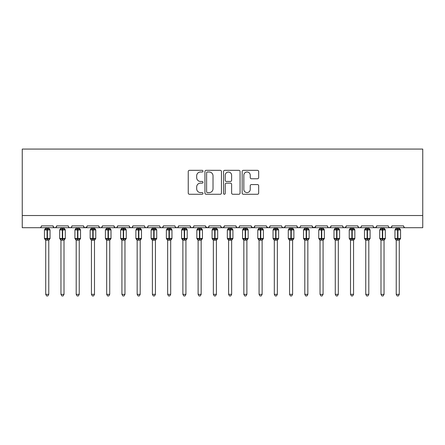 <?xml version="1.0" encoding="UTF-8"?>
<svg xmlns="http://www.w3.org/2000/svg" width="445" height="445" viewBox="0 0 445 445"><rect width="100%" height="100%" fill="white"/><g stroke="black" fill="none" stroke-linecap="round" stroke-linejoin="round"><path stroke-width="0.67" d="M202.992 171.169A0.84 0.84 0 0 0 202.158 170.329L189.442 170.329A1.196 1.196 0 0 0 188.246 171.525L188.246 193.069A1.196 1.196 0 0 0 189.442 194.265L202.158 194.265A0.84 0.84 0 0 0 202.992 193.425A0.84 0.84 0 0 0 202.158 192.59L200.511 192.59A3.827 3.827 0 0 1 196.679 188.758L196.679 186.967A3.827 3.827 0 0 1 200.511 183.134L202.158 183.134A0.84 0.84 0 0 0 202.992 182.3A0.84 0.84 0 0 0 202.158 181.46L200.511 181.46A3.827 3.827 0 0 1 196.679 177.633L196.679 175.836A3.827 3.827 0 0 1 200.511 172.004L202.158 172.004A0.84 0.84 0 0 0 202.992 171.169M257.471 178.768A1.196 1.196 0 0 0 258.673 177.572L258.673 171.525A1.196 1.196 0 0 0 257.471 170.329L243.354 170.329A1.196 1.196 0 0 0 242.158 171.525L242.158 193.069A1.196 1.196 0 0 0 243.354 194.265L257.471 194.265A1.196 1.196 0 0 0 258.673 193.069L258.673 185.771A1.196 1.196 0 0 0 257.471 184.569L251.431 184.569A1.196 1.196 0 0 0 250.235 185.771L250.235 189.386A3.198 3.198 0 0 1 247.031 192.59A3.198 3.198 0 0 1 243.832 189.386L243.832 175.208A3.198 3.198 0 0 1 247.031 172.004A3.198 3.198 0 0 1 250.235 175.208L250.235 177.572A1.196 1.196 0 0 0 251.431 178.768L257.471 178.768M22.25 215.519L422.75 215.519L422.75 149.075L22.25 149.075L22.25 227.712L39.622 227.712C40.595 227.745 41.201 227.139 41.452 225.882L53.033 225.882L53.7 227.295M221.454 171.525A1.196 1.196 0 0 0 220.258 170.329L206.135 170.329A1.196 1.196 0 0 0 204.939 171.525L204.939 193.069A1.196 1.196 0 0 0 206.135 194.265L220.258 194.265A1.196 1.196 0 0 0 221.454 193.069L221.454 171.525M224.742 170.329L238.865 170.329A1.196 1.196 0 0 1 240.061 171.525L240.061 193.069A1.196 1.196 0 0 1 238.865 194.265L232.824 194.265A1.196 1.196 0 0 1 231.623 193.069L231.623 184.33A1.196 1.196 0 0 0 230.427 183.134L226.422 183.134A1.196 1.196 0 0 0 225.22 184.33L225.22 193.425A0.84 0.84 0 0 1 224.386 194.265A0.84 0.84 0 0 1 223.546 193.425L223.546 171.525A1.196 1.196 0 0 1 224.742 170.329M39.622 227.712C40.595 227.745 41.201 227.139 41.452 225.882A1.83 1.83 0 0 1 39.622 227.712L54.863 227.712C53.895 227.745 53.283 227.139 53.033 225.882A1.83 1.83 0 0 0 54.863 227.712A1.83 1.83 0 0 0 56.693 225.882L68.274 225.882A1.83 1.83 0 0 0 70.104 227.712A1.83 1.83 0 0 0 71.934 225.882L83.515 225.882A1.83 1.83 0 0 0 85.34 227.712A1.83 1.83 0 0 0 87.17 225.882L98.751 225.882A1.83 1.83 0 0 0 100.581 227.712A1.83 1.83 0 0 0 102.411 225.882L113.992 225.882A1.83 1.83 0 0 0 115.822 227.712A1.83 1.83 0 0 0 117.652 225.882L129.234 225.882A1.83 1.83 0 0 0 131.064 227.712A1.83 1.83 0 0 0 132.888 225.882L144.475 225.882A1.83 1.83 0 0 0 146.299 227.712A1.83 1.83 0 0 0 148.129 225.882L159.71 225.882A1.83 1.83 0 0 0 161.541 227.712A1.83 1.83 0 0 0 163.371 225.882L174.952 225.882A1.83 1.83 0 0 0 176.782 227.712A1.83 1.83 0 0 0 178.612 225.882L190.193 225.882A1.83 1.83 0 0 0 192.023 227.712A1.83 1.83 0 0 0 193.848 225.882L205.434 225.882A1.83 1.83 0 0 0 207.259 227.712A1.83 1.83 0 0 0 209.089 225.882L220.67 225.882A1.83 1.83 0 0 0 222.5 227.712A1.83 1.83 0 0 0 224.33 225.882L235.911 225.882A1.83 1.83 0 0 0 237.741 227.712A1.83 1.83 0 0 0 239.566 225.882L251.152 225.882A1.83 1.83 0 0 0 252.977 227.712A1.83 1.83 0 0 0 254.807 225.882L266.388 225.882A1.83 1.83 0 0 0 268.218 227.712A1.83 1.83 0 0 0 270.048 225.882L281.629 225.882A1.83 1.83 0 0 0 283.459 227.712A1.83 1.83 0 0 0 285.29 225.882L296.871 225.882A1.83 1.83 0 0 0 298.701 227.712A1.83 1.83 0 0 0 300.525 225.882L312.112 225.882A1.83 1.83 0 0 0 313.936 227.712A1.83 1.83 0 0 0 315.766 225.882L327.348 225.882A1.83 1.83 0 0 0 329.178 227.712A1.83 1.83 0 0 0 331.008 225.882L342.589 225.882A1.83 1.83 0 0 0 344.419 227.712A1.83 1.83 0 0 0 346.249 225.882L357.83 225.882A1.83 1.83 0 0 0 359.66 227.712A1.83 1.83 0 0 0 361.485 225.882L373.066 225.882A1.83 1.83 0 0 0 374.896 227.712A1.83 1.83 0 0 0 376.726 225.882L388.307 225.882A1.83 1.83 0 0 0 390.137 227.712A1.83 1.83 0 0 0 391.967 225.882L403.548 225.882L403.888 226.944M391.967 225.882L391.3 227.295M376.726 225.882L376.058 227.295M361.485 225.882L361.145 226.944M56.026 227.295L56.693 225.882C56.443 227.139 55.831 227.745 54.863 227.712L359.66 227.712C358.687 227.745 358.08 227.139 357.83 225.882L358.498 227.295M346.249 225.882L345.576 227.295M345.593 227.284L344.419 227.712C343.445 227.745 342.839 227.139 342.589 225.882L343.256 227.295M331.008 225.882L330.34 227.295M330.357 227.284L329.178 227.712C328.21 227.745 327.598 227.139 327.348 225.882L327.687 226.944M315.766 225.882L315.099 227.295M312.112 225.882L312.779 227.295M296.871 225.882L297.538 227.295M285.29 225.882L284.616 227.295M266.588 226.711L268.218 227.712C269.192 227.745 269.798 227.139 270.048 225.882L269.381 227.295M254.807 225.882L254.139 227.295L252.977 227.712L251.347 226.711M251.152 225.882L251.82 227.295M235.911 225.882L236.579 227.295L237.741 227.712C238.709 227.745 239.321 227.139 239.566 225.882M224.33 225.882L223.663 227.295L222.5 227.712L221.321 227.284L220.67 225.882M209.089 225.882L208.421 227.295L207.259 227.712L205.629 226.711M205.434 225.882L206.102 227.295M193.197 227.284L192.023 227.712C191.05 227.745 190.443 227.139 190.193 225.882L190.861 227.295M175.603 227.284L176.782 227.712C177.75 227.745 178.362 227.139 178.612 225.882L177.939 227.295M159.71 225.882C159.961 227.139 160.573 227.745 161.541 227.712C162.508 227.745 163.12 227.139 163.371 225.882L162.703 227.295M144.475 225.882C144.72 227.139 145.331 227.745 146.299 227.712C147.273 227.745 147.879 227.139 148.129 225.882L147.462 227.295M129.884 227.284L131.064 227.712C132.032 227.745 132.643 227.139 132.888 225.882L132.221 227.295M129.234 225.882L129.901 227.295M114.66 227.295L113.992 225.882C114.243 227.139 114.855 227.745 115.822 227.712C116.79 227.745 117.402 227.139 117.652 225.882L116.979 227.295M99.424 227.295L98.751 225.882C99.001 227.139 99.613 227.745 100.581 227.712C101.555 227.745 102.161 227.139 102.411 225.882L101.744 227.295M86.975 226.711L85.34 227.712C84.372 227.745 83.766 227.139 83.515 225.882L84.183 227.295M403.548 225.882A1.83 1.83 0 0 0 405.378 227.712C404.405 227.745 403.799 227.139 403.548 225.882M422.75 215.519L422.75 227.712L390.137 227.712L391.316 227.284M68.274 225.882C68.524 227.139 69.131 227.745 70.104 227.712C71.072 227.745 71.684 227.139 71.934 225.882M282.28 227.284L283.459 227.712L284.639 227.284M297.521 227.284L298.701 227.712L299.874 227.284M312.307 226.711L313.936 227.712L315.572 226.711M376.075 227.284L374.896 227.712L359.66 227.712L360.834 227.284M388.958 227.284L390.137 227.712L374.896 227.712L373.722 227.284M207.453 172.004A0.84 0.84 0 0 0 206.614 172.844L206.614 191.751A0.84 0.84 0 0 0 207.453 192.59L209.189 192.59A3.827 3.827 0 0 0 213.016 188.758L213.016 175.836A3.827 3.827 0 0 0 209.189 172.004L207.453 172.004M231.623 175.269A3.198 3.198 0 0 0 228.424 172.065A3.198 3.198 0 0 0 225.22 175.269L225.22 180.264A1.196 1.196 0 0 0 226.422 181.46L230.427 181.46A1.196 1.196 0 0 0 231.623 180.264L231.623 175.269M45.718 294.34L48.766 294.34L47.854 295.925L46.636 295.925L45.718 294.34L45.718 240.1A1.341 1.279 180 0 0 45.017 238.982L45.279 238.592L47.059 239.021L47.059 238.47L47.426 238.47L47.426 229.386L49.211 229.82L49.645 229.364A0.612 0.612 0 0 1 50.046 229.937L44.439 229.937L44.439 238.47L47.059 238.47L47.059 229.386L45.279 229.82L45.017 229.425A1.341 1.279 -0 0 0 45.718 228.302L48.766 228.363L48.766 227.712M48.766 294.34L48.766 240.044L47.059 240.228L47.059 239.021L47.426 239.021L47.426 238.47L50.046 238.47A0.612 0.612 0 0 1 49.645 239.043L48.766 240.306M48.766 240.105L48.766 240.1A1.341 1.279 180 0 1 49.473 238.982L49.211 238.592L47.426 239.021L47.426 240.228M47.059 240.228L45.718 240.1M45.718 227.712L45.718 228.307M45.718 228.363L45.279 229.82L45.718 228.363M49.211 229.82L48.766 228.363M48.766 240.044L49.211 238.592M45.718 240.044L45.279 238.592M60.959 294.34L64.008 294.34L63.09 295.925L61.872 295.925L60.959 294.34L60.959 240.1A1.341 1.279 180 0 0 60.253 238.982L60.514 238.592L62.3 239.021L62.3 238.47L62.667 238.47L62.667 229.386L64.447 229.82L64.887 229.364A0.612 0.612 0 0 1 65.287 229.937L59.68 229.937L59.68 238.47L62.3 238.47L62.3 229.386L60.514 229.82L60.253 229.425A1.341 1.279 -0 0 0 60.959 228.302L64.008 228.363L64.008 227.712M64.008 294.34L64.008 240.044L62.3 240.228L62.3 239.021L62.667 239.021L62.667 238.47L65.287 238.47A0.612 0.612 0 0 1 64.887 239.043L64.008 240.306M64.008 240.105L64.008 240.1A1.341 1.279 180 0 1 64.709 238.982L64.447 238.592L62.667 239.021L62.667 240.228M62.3 240.228L60.959 240.1M60.959 227.712L60.959 228.307M60.959 228.363L60.514 229.82L60.959 228.363M64.447 229.82L64.008 228.363M64.008 240.044L64.447 238.592M60.959 240.044L60.514 238.592M76.201 294.34L79.249 294.34L78.331 295.925L77.113 295.925L76.201 294.34L76.201 240.1A1.341 1.279 180 0 0 75.494 238.982L75.756 238.592L77.541 239.021L77.541 238.47L77.903 238.47L77.903 229.386L79.688 229.82L80.128 229.364A0.612 0.612 0 0 1 80.528 229.937L74.916 229.937L74.916 238.47L77.541 238.47L77.541 229.386L75.756 229.82L75.494 229.425A1.341 1.279 -0 0 0 76.201 228.302L79.249 228.363L79.249 227.712M79.249 294.34L79.249 240.044L77.541 240.228L77.541 239.021L77.903 239.021L77.903 238.47L80.528 238.47A0.612 0.612 0 0 1 80.128 239.043L79.249 240.306M79.249 240.105L79.249 240.1A1.341 1.279 180 0 1 79.95 238.982L79.688 238.592L77.903 239.021L77.903 240.228M77.541 240.228L76.201 240.1M76.201 227.712L76.201 228.307M76.195 228.363L75.756 229.82L76.195 228.363M79.688 229.82L79.249 228.363M79.249 240.044L79.688 238.592M76.195 240.044L75.756 238.592M91.436 294.34L94.485 294.34L93.572 295.925L92.354 295.925L91.436 294.34L91.436 240.1A1.341 1.279 180 0 0 90.736 238.982L90.997 238.592L92.777 239.021L92.777 238.47L93.144 238.47L93.144 229.386L94.93 229.82L95.369 229.364A0.612 0.612 0 0 1 95.764 229.937L90.157 229.937L90.157 238.47L92.777 238.47L92.777 229.386L90.997 229.82L90.736 229.425A1.341 1.279 -0 0 0 91.436 228.302L94.485 228.363L94.485 227.712M94.485 294.34L94.485 240.044L92.777 240.228L92.777 239.021L93.144 239.021L93.144 238.47L95.764 238.47A0.612 0.612 0 0 1 95.369 239.043L94.485 240.306M94.485 240.105L94.485 240.1A1.341 1.279 180 0 1 95.191 238.982L94.93 238.592L93.144 239.021L93.144 240.228M92.777 240.228L91.436 240.1M91.436 227.712L91.436 228.307M91.436 228.363L90.997 229.82L91.436 228.363M94.93 229.82L94.485 228.363M94.485 240.044L94.93 238.592M91.436 240.044L90.997 238.592M106.678 294.34L109.726 294.34L108.814 295.925L107.595 295.925L106.678 294.34L106.678 240.1A1.341 1.279 180 0 0 105.971 238.982L106.238 238.592L108.018 239.021L108.018 238.47L108.385 238.47L108.385 229.386L110.171 229.82L110.605 229.364A0.612 0.612 0 0 1 111.005 229.937L105.398 229.937L105.398 238.47L108.018 238.47L108.018 229.386L106.238 229.82L105.971 229.425A1.341 1.279 -0 0 0 106.678 228.302L109.726 228.363L109.726 227.712M109.726 294.34L109.726 240.044L108.018 240.228L108.018 239.021L108.385 239.021L108.385 238.47L111.005 238.47A0.612 0.612 0 0 1 110.605 239.043L109.726 240.306M109.726 240.105L109.726 240.1A1.341 1.279 180 0 1 110.432 238.982L110.171 238.592L108.385 239.021L108.385 240.228M108.018 240.228L106.678 240.1M106.678 227.712L106.678 228.307M106.678 228.363L106.238 229.82L106.678 228.363M110.171 229.82L109.726 228.363M109.726 240.044L110.171 238.592M106.678 240.044L106.238 238.592M121.919 294.34L124.967 294.34L124.049 295.925L122.831 295.925L121.919 294.34L121.919 240.1A1.341 1.279 180 0 0 121.212 238.982L121.474 238.592L123.259 239.021L123.259 238.47L123.627 238.47L123.627 229.386L125.407 229.82L125.846 229.364A0.612 0.612 0 0 1 126.247 229.937L120.639 229.937L120.639 238.47L123.259 238.47L123.259 229.386L121.474 229.82L121.212 229.425A1.341 1.279 -0 0 0 121.919 228.302L124.967 228.363L124.967 227.712M124.967 294.34L124.967 240.044L123.259 240.228L123.259 239.021L123.627 239.021L123.627 238.47L126.247 238.47A0.612 0.612 0 0 1 125.846 239.043L124.967 240.306M124.967 240.105L124.967 240.1A1.341 1.279 180 0 1 125.668 238.982L125.407 238.592L123.627 239.021L123.627 240.228M123.259 240.228L121.919 240.1M121.919 227.712L121.919 228.307M121.919 228.363L121.474 229.82L121.919 228.363M125.407 229.82L124.967 228.363M124.967 240.044L125.407 238.592M121.919 240.044L121.474 238.592M137.16 294.34L140.203 294.34L139.291 295.925L138.072 295.925L137.16 294.34L137.16 240.1A1.341 1.279 180 0 0 136.454 238.982L136.715 238.592L138.501 239.021L138.501 238.47L138.862 238.47L138.862 229.386L140.648 229.82L141.087 229.364A0.612 0.612 0 0 1 141.488 229.937L135.875 229.937L135.875 238.47L138.501 238.47L138.501 229.386L136.715 229.82L136.454 229.425A1.341 1.279 -0 0 0 137.16 228.302L140.208 228.363L140.203 227.712M140.203 294.34L140.208 240.044L138.501 240.228L138.501 239.021L138.862 239.021L138.862 238.47L141.488 238.47A0.612 0.612 0 0 1 141.087 239.043L140.203 240.306M140.203 240.105L140.203 240.1A1.341 1.279 180 0 1 140.909 238.982L140.648 238.592L138.862 239.021L138.862 240.228M138.501 240.228L137.16 240.1M137.16 227.712L137.16 228.307M137.155 228.363L136.715 229.82L137.155 228.363M140.648 229.82L140.208 228.363M140.208 240.044L140.648 238.592M137.155 240.044L136.715 238.592M152.396 294.34L155.444 294.34L154.532 295.925L153.314 295.925L152.396 294.34L152.396 240.1A1.341 1.279 180 0 0 151.695 238.982L151.956 238.592L153.736 239.021L153.736 238.47L154.104 238.47L154.104 229.386L155.889 229.82L156.323 229.364A0.612 0.612 0 0 1 156.723 229.937L151.116 229.937L151.116 238.47L153.736 238.47L153.736 229.386L151.956 229.82L151.695 229.425A1.341 1.279 -0 0 0 152.396 228.302L155.444 228.363L155.444 227.712M155.444 294.34L155.444 240.044L153.736 240.228L153.736 239.021L154.104 239.021L154.104 238.47L156.723 238.47A0.612 0.612 0 0 1 156.323 239.043L155.444 240.306M155.444 240.105L155.444 240.1A1.341 1.279 180 0 1 156.151 238.982L155.889 238.592L154.104 239.021L154.104 240.228M153.736 240.228L152.396 240.1M152.396 227.712L152.396 228.307M152.396 228.363L151.956 229.82L152.396 228.363M155.889 229.82L155.444 228.363M155.444 240.044L155.889 238.592M152.396 240.044L151.956 238.592M167.637 294.34L170.685 294.34L169.768 295.925L168.549 295.925L167.637 294.34L167.637 240.1A1.341 1.279 180 0 0 166.931 238.982L167.192 238.592L168.978 239.021L168.978 238.47L169.345 238.47L169.345 229.386L171.125 229.82L171.564 229.364A0.612 0.612 0 0 1 171.965 229.937L166.358 229.937L166.358 238.47L168.978 238.47L168.978 229.386L167.192 229.82L166.931 229.425A1.341 1.279 -0 0 0 167.637 228.302L170.685 228.363L170.685 227.712M170.685 294.34L170.685 240.044L168.978 240.228L168.978 239.021L169.345 239.021L169.345 238.47L171.965 238.47A0.612 0.612 0 0 1 171.564 239.043L170.685 240.306M170.685 240.105L170.685 240.1A1.341 1.279 180 0 1 171.392 238.982L171.125 238.592L169.345 239.021L169.345 240.228M168.978 240.228L167.637 240.1M167.637 227.712L167.637 228.307M167.637 228.363L167.192 229.82L167.637 228.363M171.125 229.82L170.685 228.363M170.685 240.044L171.125 238.592M167.637 240.044L167.192 238.592M182.878 294.34L185.927 294.34L185.009 295.925L183.791 295.925L182.878 294.34L182.878 240.1A1.341 1.279 180 0 0 182.172 238.982L182.433 238.592L184.219 239.021L184.219 238.47L184.586 238.47L184.586 229.386L186.366 229.82L186.805 229.364A0.612 0.612 0 0 1 187.206 229.937L181.599 229.937L181.599 238.47L184.219 238.47L184.219 229.386L182.433 229.82L182.172 229.425A1.341 1.279 -0 0 0 182.878 228.302L185.927 228.363L185.927 227.712M185.927 294.34L185.927 240.044L184.219 240.228L184.219 239.021L184.586 239.021L184.586 238.47L187.206 238.47A0.612 0.612 0 0 1 186.805 239.043L185.927 240.306M185.927 240.105L185.927 240.1A1.341 1.279 180 0 1 186.627 238.982L186.366 238.592L184.586 239.021L184.586 240.228M184.219 240.228L182.878 240.1M182.878 227.712L182.878 228.307M182.878 228.363L182.433 229.82L182.878 228.363M186.366 229.82L185.927 228.363M185.927 240.044L186.366 238.592M182.878 240.044L182.433 238.592M198.114 294.34L201.162 294.34L200.25 295.925L199.032 295.925L198.114 294.34L198.114 240.1A1.341 1.279 180 0 0 197.413 238.982L197.675 238.592L199.46 239.021L199.46 238.47L199.822 238.47L199.822 229.386L201.607 229.82L202.047 229.364A0.612 0.612 0 0 1 202.447 229.937L196.835 229.937L196.835 238.47L199.46 238.47L199.46 229.386L197.675 229.82L197.413 229.425A1.341 1.279 -0 0 0 198.114 228.302L201.168 228.363L201.162 227.712M201.162 294.34L201.168 240.044L199.46 240.228L199.46 239.021L199.822 239.021L199.822 238.47L202.447 238.47A0.612 0.612 0 0 1 202.047 239.043L201.162 240.306M201.162 240.105L201.162 240.1A1.341 1.279 180 0 1 201.869 238.982L201.607 238.592L199.822 239.021L199.822 240.228M199.46 240.228L198.114 240.1M198.114 227.712L198.114 228.307M198.114 228.363L197.675 229.82L198.114 228.363M201.607 229.82L201.168 228.363M201.168 240.044L201.607 238.592M198.114 240.044L197.675 238.592M213.355 294.34L216.404 294.34L215.491 295.925L214.273 295.925L213.355 294.34L213.355 240.1A1.341 1.279 180 0 0 212.654 238.982L212.916 238.592L214.696 239.021L214.696 238.47L215.063 238.47L215.063 229.386L216.849 229.82L217.282 229.364A0.612 0.612 0 0 1 217.683 229.937L212.076 229.937L212.076 238.47L214.696 238.47L214.696 229.386L212.916 229.82L212.654 229.425A1.341 1.279 -0 0 0 213.355 228.302L216.404 228.363L216.404 227.712M216.404 294.34L216.404 240.044L214.696 240.228L214.696 239.021L215.063 239.021L215.063 238.47L217.683 238.47A0.612 0.612 0 0 1 217.282 239.043L216.404 240.306M216.404 240.105L216.404 240.1A1.341 1.279 180 0 1 217.11 238.982L216.849 238.592L215.063 239.021L215.063 240.228M214.696 240.228L213.355 240.1M213.355 227.712L213.355 228.307M213.355 228.363L212.916 229.82L213.355 228.363M216.849 229.82L216.404 228.363M216.404 240.044L216.849 238.592M213.355 240.044L212.916 238.592M228.596 294.34L231.645 294.34L230.727 295.925L229.509 295.925L228.596 294.34L228.596 240.1A1.341 1.279 180 0 0 227.89 238.982L228.152 238.592L229.937 239.021L229.937 238.47L230.304 238.47L230.304 229.386L232.084 229.82L232.524 229.364A0.612 0.612 0 0 1 232.924 229.937L227.317 229.937L227.317 238.47L229.937 238.47L229.937 229.386L228.152 229.82L227.89 229.425A1.341 1.279 -0 0 0 228.596 228.302L231.645 228.363L231.645 227.712M231.645 294.34L231.645 240.044L229.937 240.228L229.937 239.021L230.304 239.021L230.304 238.47L232.924 238.47A0.612 0.612 0 0 1 232.524 239.043L231.645 240.306M231.645 240.105L231.645 240.1A1.341 1.279 180 0 1 232.346 238.982L232.084 238.592L230.304 239.021L230.304 240.228M229.937 240.228L228.596 240.1M228.596 227.712L228.596 228.307M228.596 228.363L228.152 229.82L228.596 228.363M232.084 229.82L231.645 228.363M231.645 240.044L232.084 238.592M228.596 240.044L228.152 238.592M243.838 294.34L246.886 294.34L245.968 295.925L244.75 295.925L243.838 294.34L243.838 240.1A1.341 1.279 180 0 0 243.131 238.982L243.393 238.592L245.178 239.021L245.178 238.47L245.54 238.47L245.54 229.386L247.325 229.82L247.765 229.364A0.612 0.612 0 0 1 248.165 229.937L242.553 229.937L242.553 238.47L245.178 238.47L245.178 229.386L243.393 229.82L243.131 229.425A1.341 1.279 -0 0 0 243.838 228.302L246.886 228.363L246.886 227.712M246.886 294.34L246.886 240.044L245.178 240.228L245.178 239.021L245.54 239.021L245.54 238.47L248.165 238.47A0.612 0.612 0 0 1 247.765 239.043L246.886 240.306M246.886 240.105L246.886 240.1A1.341 1.279 180 0 1 247.587 238.982L247.325 238.592L245.54 239.021L245.54 240.228M245.178 240.228L243.838 240.1M243.838 227.712L243.838 228.307M243.832 228.363L243.393 229.82L243.832 228.363M247.325 229.82L246.886 228.363M246.886 240.044L247.325 238.592M243.832 240.044L243.393 238.592M259.073 294.34L262.122 294.34L261.209 295.925L259.991 295.925L259.073 294.34L259.073 240.1A1.341 1.279 180 0 0 258.373 238.982L258.634 238.592L260.414 239.021L260.414 238.47L260.781 238.47L260.781 229.386L262.567 229.82L263.006 229.364A0.612 0.612 0 0 1 263.401 229.937L257.794 229.937L257.794 238.47L260.414 238.47L260.414 229.386L258.634 229.82L258.373 229.425A1.341 1.279 -0 0 0 259.073 228.302L262.122 228.363L262.122 227.712M262.122 294.34L262.122 240.044L260.414 240.228L260.414 239.021L260.781 239.021L260.781 238.47L263.401 238.47A0.612 0.612 0 0 1 263.006 239.043L262.122 240.306M262.122 240.105L262.122 240.1A1.341 1.279 180 0 1 262.828 238.982L262.567 238.592L260.781 239.021L260.781 240.228M260.414 240.228L259.073 240.1M259.073 227.712L259.073 228.307M259.073 228.363L258.634 229.82L259.073 228.363M262.567 229.82L262.122 228.363M262.122 240.044L262.567 238.592M259.073 240.044L258.634 238.592M274.315 294.34L277.363 294.34L276.451 295.925L275.233 295.925L274.315 294.34L274.315 240.1A1.341 1.279 180 0 0 273.608 238.982L273.875 238.592L275.655 239.021L275.655 238.47L276.022 238.47L276.022 229.386L277.808 229.82L278.242 229.364A0.612 0.612 0 0 1 278.642 229.937L273.035 229.937L273.035 238.47L275.655 238.47L275.655 229.386L273.875 229.82L273.608 229.425A1.341 1.279 -0 0 0 274.315 228.302L277.363 228.363L277.363 227.712M277.363 294.34L277.363 240.044L275.655 240.228L275.655 239.021L276.022 239.021L276.022 238.47L278.642 238.47A0.612 0.612 0 0 1 278.242 239.043L277.363 240.306M277.363 240.105L277.363 240.1A1.341 1.279 180 0 1 278.069 238.982L277.808 238.592L276.022 239.021L276.022 240.228M275.655 240.228L274.315 240.1M274.315 227.712L274.315 228.307M274.315 228.363L273.875 229.82L274.315 228.363M277.808 229.82L277.363 228.363M277.363 240.044L277.808 238.592M274.315 240.044L273.875 238.592M289.556 294.34L292.604 294.34L291.686 295.925L290.468 295.925L289.556 294.34L289.556 240.1A1.341 1.279 180 0 0 288.849 238.982L289.111 238.592L290.897 239.021L290.897 238.47L291.264 238.47L291.264 229.386L293.044 229.82L293.483 229.364A0.612 0.612 0 0 1 293.884 229.937L288.277 229.937L288.277 238.47L290.897 238.47L290.897 229.386L289.111 229.82L288.849 229.425A1.341 1.279 -0 0 0 289.556 228.302L292.604 228.363L292.604 227.712M292.604 294.34L292.604 240.044L290.897 240.228L290.897 239.021L291.264 239.021L291.264 238.47L293.884 238.47A0.612 0.612 0 0 1 293.483 239.043L292.604 240.306M292.604 240.105L292.604 240.1A1.341 1.279 180 0 1 293.305 238.982L293.044 238.592L291.264 239.021L291.264 240.228M290.897 240.228L289.556 240.1M289.556 227.712L289.556 228.307M289.556 228.363L289.111 229.82L289.556 228.363M293.044 229.82L292.604 228.363M292.604 240.044L293.044 238.592M289.556 240.044L289.111 238.592M304.797 294.34L307.84 294.34L306.928 295.925L305.709 295.925L304.797 294.34L304.797 240.1A1.341 1.279 180 0 0 304.091 238.982L304.352 238.592L306.138 239.021L306.138 238.47L306.499 238.47L306.499 229.386L308.285 229.82L308.724 229.364A0.612 0.612 0 0 1 309.125 229.937L303.512 229.937L303.512 238.47L306.138 238.47L306.138 229.386L304.352 229.82L304.091 229.425A1.341 1.279 -0 0 0 304.797 228.302L307.845 228.363L307.84 227.712M307.84 294.34L307.845 240.044L306.138 240.228L306.138 239.021L306.499 239.021L306.499 238.47L309.125 238.47A0.612 0.612 0 0 1 308.724 239.043L307.84 240.306M307.84 240.105L307.84 240.1A1.341 1.279 180 0 1 308.546 238.982L308.285 238.592L306.499 239.021L306.499 240.228M306.138 240.228L304.797 240.1M304.797 227.712L304.797 228.307M304.792 228.363L304.352 229.82L304.792 228.363M308.285 229.82L307.845 228.363M307.845 240.044L308.285 238.592M304.792 240.044L304.352 238.592M320.033 294.34L323.081 294.34L322.169 295.925L320.951 295.925L320.033 294.34L320.033 240.1A1.341 1.279 180 0 0 319.332 238.982L319.593 238.592L321.373 239.021L321.373 238.47L321.741 238.47L321.741 229.386L323.526 229.82L323.96 229.364A0.612 0.612 0 0 1 324.361 229.937L318.753 229.937L318.753 238.47L321.373 238.47L321.373 229.386L319.593 229.82L319.332 229.425A1.341 1.279 -0 0 0 320.033 228.302L323.081 228.363L323.081 227.712M323.081 294.34L323.081 240.044L321.373 240.228L321.373 239.021L321.741 239.021L321.741 238.47L324.361 238.47A0.612 0.612 0 0 1 323.96 239.043L323.081 240.306M323.081 240.105L323.081 240.1A1.341 1.279 180 0 1 323.788 238.982L323.526 238.592L321.741 239.021L321.741 240.228M321.373 240.228L320.033 240.1M320.033 227.712L320.033 228.307M320.033 228.363L319.593 229.82L320.033 228.363M323.526 229.82L323.081 228.363M323.081 240.044L323.526 238.592M320.033 240.044L319.593 238.592M335.274 294.34L338.322 294.34L337.405 295.925L336.186 295.925L335.274 294.34L335.274 240.1A1.341 1.279 180 0 0 334.568 238.982L334.829 238.592L336.615 239.021L336.615 238.47L336.982 238.47L336.982 229.386L338.762 229.82L339.201 229.364A0.612 0.612 0 0 1 339.602 229.937L333.995 229.937L333.995 238.47L336.615 238.47L336.615 229.386L334.829 229.82L334.568 229.425A1.341 1.279 -0 0 0 335.274 228.302L338.322 228.363L338.322 227.712M338.322 294.34L338.322 240.044L336.615 240.228L336.615 239.021L336.982 239.021L336.982 238.47L339.602 238.47A0.612 0.612 0 0 1 339.201 239.043L338.322 240.306M338.322 240.105L338.322 240.1A1.341 1.279 180 0 1 339.029 238.982L338.762 238.592L336.982 239.021L336.982 240.228M336.615 240.228L335.274 240.1M335.274 227.712L335.274 228.307M335.274 228.363L334.829 229.82L335.274 228.363M338.762 229.82L338.322 228.363M338.322 240.044L338.762 238.592M335.274 240.044L334.829 238.592M350.515 294.34L353.564 294.34L352.646 295.925L351.428 295.925L350.515 294.34L350.515 240.1A1.341 1.279 180 0 0 349.809 238.982L350.07 238.592L351.856 239.021L351.856 238.47L352.223 238.47L352.223 229.386L354.003 229.82L354.443 229.364A0.612 0.612 0 0 1 354.843 229.937L349.236 229.937L349.236 238.47L351.856 238.47L351.856 229.386L350.07 229.82L349.809 229.425A1.341 1.279 -0 0 0 350.515 228.302L353.564 228.363L353.564 227.712M353.564 294.34L353.564 240.044L351.856 240.228L351.856 239.021L352.223 239.021L352.223 238.47L354.843 238.47A0.612 0.612 0 0 1 354.443 239.043L353.564 240.306M353.564 240.105L353.564 240.1A1.341 1.279 180 0 1 354.264 238.982L354.003 238.592L352.223 239.021L352.223 240.228M351.856 240.228L350.515 240.1M350.515 227.712L350.515 228.307M350.515 228.363L350.07 229.82L350.515 228.363M354.003 229.82L353.564 228.363M353.564 240.044L354.003 238.592M350.515 240.044L350.07 238.592M365.751 294.34L368.799 294.34L367.887 295.925L366.669 295.925L365.751 294.34L365.751 240.1A1.341 1.279 180 0 0 365.05 238.982L365.312 238.592L367.097 239.021L367.097 238.47L367.459 238.47L367.459 229.386L369.244 229.82L369.684 229.364A0.612 0.612 0 0 1 370.084 229.937L364.472 229.937L364.472 238.47L367.097 238.47L367.097 229.386L365.312 229.82L365.05 229.425A1.341 1.279 -0 0 0 365.751 228.302L368.805 228.363L368.799 227.712M368.799 294.34L368.805 240.044L367.097 240.228L367.097 239.021L367.459 239.021L367.459 238.47L370.084 238.47A0.612 0.612 0 0 1 369.684 239.043L368.799 240.306M368.799 240.105L368.799 240.1A1.341 1.279 180 0 1 369.506 238.982L369.244 238.592L367.459 239.021L367.459 240.228M367.097 240.228L365.751 240.1M365.751 227.712L365.751 228.307M365.751 228.363L365.312 229.82L365.751 228.363M369.244 229.82L368.805 228.363M368.805 240.044L369.244 238.592M365.751 240.044L365.312 238.592M380.992 294.34L384.041 294.34L383.128 295.925L381.91 295.925L380.992 294.34L380.992 240.1A1.341 1.279 180 0 0 380.291 238.982L380.553 238.592L382.333 239.021L382.333 238.47L382.7 238.47L382.7 229.386L384.486 229.82L384.919 229.364A0.612 0.612 0 0 1 385.32 229.937L379.713 229.937L379.713 238.47L382.333 238.47L382.333 229.386L380.553 229.82L380.291 229.425A1.341 1.279 -0 0 0 380.992 228.302L384.041 228.363L384.041 227.712M384.041 294.34L384.041 240.044L382.333 240.228L382.333 239.021L382.7 239.021L382.7 238.47L385.32 238.47A0.612 0.612 0 0 1 384.919 239.043L384.041 240.306M384.041 240.105L384.041 240.1A1.341 1.279 180 0 1 384.747 238.982L384.486 238.592L382.7 239.021L382.7 240.228M382.333 240.228L380.992 240.1M380.992 227.712L380.992 228.307M380.992 228.363L380.553 229.82L380.992 228.363M384.486 229.82L384.041 228.363M384.041 240.044L384.486 238.592M380.992 240.044L380.553 238.592M396.234 294.34L399.282 294.34L398.364 295.925L397.146 295.925L396.234 294.34L396.234 240.1A1.341 1.279 180 0 0 395.527 238.982L395.789 238.592L397.574 239.021L397.574 238.47L397.941 238.47L397.941 229.386L399.721 229.82L400.161 229.364A0.612 0.612 0 0 1 400.561 229.937L394.954 229.937L394.954 238.47L397.574 238.47L397.574 229.386L395.789 229.82L395.527 229.425A1.341 1.279 -0 0 0 396.234 228.302L399.282 228.363L399.282 227.712M399.282 294.34L399.282 240.044L397.574 240.228L397.574 239.021L397.941 239.021L397.941 238.47L400.561 238.47A0.612 0.612 0 0 1 400.161 239.043L399.282 240.306M399.282 240.105L399.282 240.1A1.341 1.279 180 0 1 399.983 238.982L399.721 238.592L397.941 239.021L397.941 240.228M397.574 240.228L396.234 240.1M396.234 227.712L396.234 228.307M396.234 228.363L395.789 229.82L396.234 228.363M399.721 229.82L399.282 228.363M399.282 240.044L399.721 238.592M396.234 240.044L395.789 238.592M47.426 228.185L47.426 229.386L47.059 229.386L47.059 228.185M49.473 229.425A1.341 1.279 -0 0 1 48.766 228.302M62.667 228.185L62.667 229.386L62.3 229.386L62.3 228.185M64.709 229.425A1.341 1.279 -0 0 1 64.008 228.302M77.903 228.185L77.903 229.386L77.541 229.386L77.541 228.185M79.95 229.425A1.341 1.279 -0 0 1 79.249 228.302M93.144 228.185L93.144 229.386L92.777 229.386L92.777 228.185M95.191 229.425A1.341 1.279 -0 0 1 94.485 228.302M108.385 228.185L108.385 229.386L108.018 229.386L108.018 228.185M110.432 229.425A1.341 1.279 -0 0 1 109.726 228.302M123.627 228.185L123.627 229.386L123.259 229.386L123.259 228.185M125.668 229.425A1.341 1.279 -0 0 1 124.967 228.302M138.862 228.185L138.862 229.386L138.501 229.386L138.501 228.185M140.909 229.425A1.341 1.279 -0 0 1 140.203 228.302M154.104 228.185L154.104 229.386L153.736 229.386L153.736 228.185M156.151 229.425A1.341 1.279 -0 0 1 155.444 228.302M169.345 228.185L169.345 229.386L168.978 229.386L168.978 228.185M171.392 229.425A1.341 1.279 -0 0 1 170.685 228.302M184.586 228.185L184.586 229.386L184.219 229.386L184.219 228.185M186.627 229.425A1.341 1.279 -0 0 1 185.927 228.302M199.822 228.185L199.822 229.386L199.46 229.386L199.46 228.185M201.869 229.425A1.341 1.279 -0 0 1 201.162 228.302M215.063 228.185L215.063 229.386L214.696 229.386L214.696 228.185M217.11 229.425A1.341 1.279 -0 0 1 216.404 228.302M230.304 228.185L230.304 229.386L229.937 229.386L229.937 228.185M232.346 229.425A1.341 1.279 -0 0 1 231.645 228.302M245.54 228.185L245.54 229.386L245.178 229.386L245.178 228.185M247.587 229.425A1.341 1.279 -0 0 1 246.886 228.302M260.781 228.185L260.781 229.386L260.414 229.386L260.414 228.185M262.828 229.425A1.341 1.279 -0 0 1 262.122 228.302M276.022 228.185L276.022 229.386L275.655 229.386L275.655 228.185M278.069 229.425A1.341 1.279 -0 0 1 277.363 228.302M291.264 228.185L291.264 229.386L290.897 229.386L290.897 228.185M293.305 229.425A1.341 1.279 -0 0 1 292.604 228.302M306.499 228.185L306.499 229.386L306.138 229.386L306.138 228.185M308.546 229.425A1.341 1.279 -0 0 1 307.84 228.302M321.741 228.185L321.741 229.386L321.373 229.386L321.373 228.185M323.788 229.425A1.341 1.279 -0 0 1 323.081 228.302M336.982 228.185L336.982 229.386L336.615 229.386L336.615 228.185M339.029 229.425A1.341 1.279 -0 0 1 338.322 228.302M352.223 228.185L352.223 229.386L351.856 229.386L351.856 228.185M354.264 229.425A1.341 1.279 -0 0 1 353.564 228.302M367.459 228.185L367.459 229.386L367.097 229.386L367.097 228.185M369.506 229.425A1.341 1.279 -0 0 1 368.799 228.302M382.7 228.185L382.7 229.386L382.333 229.386L382.333 228.185M384.747 229.425A1.341 1.279 -0 0 1 384.041 228.302M397.941 228.185L397.941 229.386L397.574 229.386L397.574 228.185M399.983 229.425A1.341 1.279 -0 0 1 399.282 228.302M50.046 238.47L50.046 229.937M45.718 240.306L44.439 238.47M45.718 228.107L44.439 229.937M49.645 229.364L48.766 228.107M65.287 238.47L65.287 229.937M60.959 240.306L59.68 238.47M60.959 228.107L59.68 229.937M64.887 229.364L64.008 228.107M80.528 238.47L80.528 229.937M76.201 240.306L74.916 238.47M76.201 228.107L74.916 229.937M80.128 229.364L79.249 228.107M95.764 238.47L95.764 229.937M91.436 240.306L90.157 238.47M91.436 228.107L90.157 229.937M95.369 229.364L94.485 228.107M111.005 238.47L111.005 229.937M106.678 240.306L105.398 238.47M106.678 228.107L105.398 229.937M110.605 229.364L109.726 228.107M126.247 238.47L126.247 229.937M121.919 240.306L120.639 238.47M121.919 228.107L120.639 229.937M125.846 229.364L124.967 228.107M141.488 238.47L141.488 229.937M137.16 240.306L135.875 238.47M137.16 228.107L135.875 229.937M141.087 229.364L140.203 228.107M156.723 238.47L156.723 229.937M152.396 240.306L151.116 238.47M152.396 228.107L151.116 229.937M156.323 229.364L155.444 228.107M171.965 238.47L171.965 229.937M167.637 240.306L166.358 238.47M167.637 228.107L166.358 229.937M171.564 229.364L170.685 228.107M187.206 238.47L187.206 229.937M182.878 240.306L181.599 238.47M182.878 228.107L181.599 229.937M186.805 229.364L185.927 228.107M202.447 238.47L202.447 229.937M198.114 240.306L196.835 238.47M198.114 228.107L196.835 229.937M202.047 229.364L201.162 228.107M217.683 238.47L217.683 229.937M213.355 240.306L212.076 238.47M213.355 228.107L212.076 229.937M217.282 229.364L216.404 228.107M232.924 238.47L232.924 229.937M228.596 240.306L227.317 238.47M228.596 228.107L227.317 229.937M232.524 229.364L231.645 228.107M248.165 238.47L248.165 229.937M243.838 240.306L242.553 238.47M243.838 228.107L242.553 229.937M247.765 229.364L246.886 228.107M263.401 238.47L263.401 229.937M259.073 240.306L257.794 238.47M259.073 228.107L257.794 229.937M263.006 229.364L262.122 228.107M278.642 238.47L278.642 229.937M274.315 240.306L273.035 238.47M274.315 228.107L273.035 229.937M278.242 229.364L277.363 228.107M293.884 238.47L293.884 229.937M289.556 240.306L288.277 238.47M289.556 228.107L288.277 229.937M293.483 229.364L292.604 228.107M309.125 238.47L309.125 229.937M304.797 240.306L303.512 238.47M304.797 228.107L303.512 229.937M308.724 229.364L307.84 228.107M324.361 238.47L324.361 229.937M320.033 240.306L318.753 238.47M320.033 228.107L318.753 229.937M323.96 229.364L323.081 228.107M339.602 238.47L339.602 229.937M335.274 240.306L333.995 238.47M335.274 228.107L333.995 229.937M339.201 229.364L338.322 228.107M354.843 238.47L354.843 229.937M350.515 240.306L349.236 238.47M350.515 228.107L349.236 229.937M354.443 229.364L353.564 228.107M370.084 238.47L370.084 229.937M365.751 240.306L364.472 238.47M365.751 228.107L364.472 229.937M369.684 229.364L368.799 228.107M385.32 238.47L385.32 229.937M380.992 240.306L379.713 238.47M380.992 228.107L379.713 229.937M384.919 229.364L384.041 228.107M400.561 238.47L400.561 229.937M396.234 240.306L394.954 238.47M396.234 228.107L394.954 229.937M400.161 229.364L399.282 228.107"/></g></svg>
